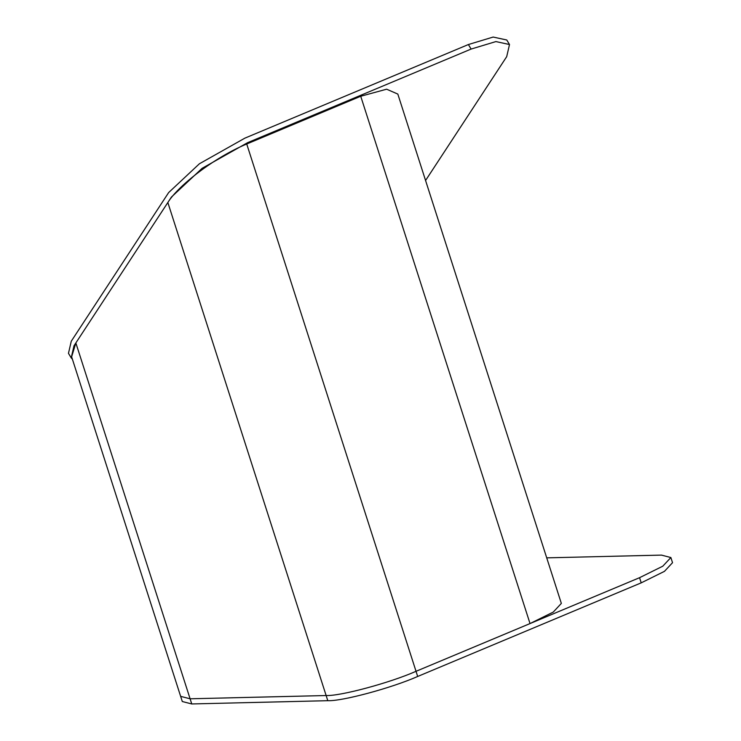 <?xml version="1.0" encoding="UTF-8"?>
<svg xmlns="http://www.w3.org/2000/svg" width="741" height="741" viewBox="0 0 741 741"><rect width="100%" height="100%" fill="white"/><g stroke="black" fill="none" stroke-linecap="round" stroke-linejoin="round"><path stroke-width="1.11" d="M546.719 557.853L661.426 555.102L670.874 557.538L662.787 566.198L639.557 577.693L416.025 671.309C389.896 682.859 340.462 696.179 326.133 695.53L190.094 698.791L180.647 696.364L190.094 698.791L326.133 695.53C340.462 696.179 389.896 682.859 416.025 671.309L530.028 623.57L553.258 612.075L561.345 603.406L397.824 94.079L386.626 89.198L360.728 96.256L246.725 144.004C214.232 157.49 178.136 185.713 167.846 202.515L75.851 342.944L71.636 356.829L180.647 696.364L182.305 701.523L191.752 703.95L327.791 700.69C342.12 701.338 391.554 688.019 417.683 676.468L641.215 582.852L664.445 571.357L672.532 562.697L670.874 557.538M425.566 180.498L506.696 56.659L509.502 44.525L495.896 41.579L471.119 49.063L247.587 142.68L202.126 168.309L171.403 197.087L74.017 345.741L71.21 357.875L72.405 359.228M509.502 44.525L506.77 39.995L493.154 37.05L468.377 44.543L244.854 138.159L199.385 163.789L168.661 192.558L71.275 341.212L68.468 353.346L71.21 357.875M639.557 577.693L641.215 582.852M246.725 144.004L417.683 676.468M167.846 202.515L327.791 700.69M75.851 342.944L191.752 703.95M530.028 623.57L360.728 96.256M471.119 49.063L468.377 44.543"/></g></svg>
